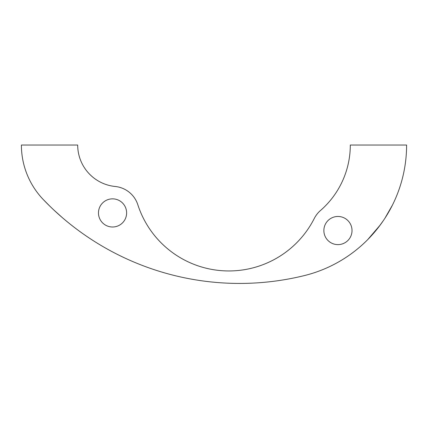 <?xml version="1.0" encoding="UTF-8"?>
<svg xmlns="http://www.w3.org/2000/svg" width="428" height="428" viewBox="0 0 428 428"><rect width="100%" height="100%" fill="white"/><g stroke="black" fill="none" stroke-linecap="round" stroke-linejoin="round"><path stroke-width="0.64" d="M323.868 230.542A14.076 14.076 0 0 0 337.943 244.618A14.076 14.076 0 0 0 352.019 230.542A14.076 14.076 0 0 0 337.943 216.466A14.076 14.076 0 0 0 323.868 230.542M98.472 212.925A14.076 14.076 0 0 0 112.543 227.001A14.076 14.076 0 0 0 126.618 212.925A14.076 14.076 0 0 0 112.543 198.849A14.076 14.076 0 0 0 98.472 212.925M35.663 190.262L35.476 189.995M43.239 199.501A271.566 271.566 0 0 0 304.067 275.664A134.472 134.472 0 0 0 406.6 145.044L350.302 145.044A86.782 86.782 0 0 1 320.497 210.501A26.573 26.573 0 0 0 314.243 218.526A95.712 95.712 0 0 1 137.827 204.739A26.573 26.573 0 0 0 115.196 186.485A41.65 41.65 0 0 1 77.698 145.044L21.4 145.044A78.822 78.822 0 0 0 43.239 199.501L49.552 205.889M380.262 224.978L367.684 239.653M378.448 227.375L383.493 220.415M384.82 218.414L392.524 204.937M62.188 217.51L54.233 210.367"/></g></svg>
